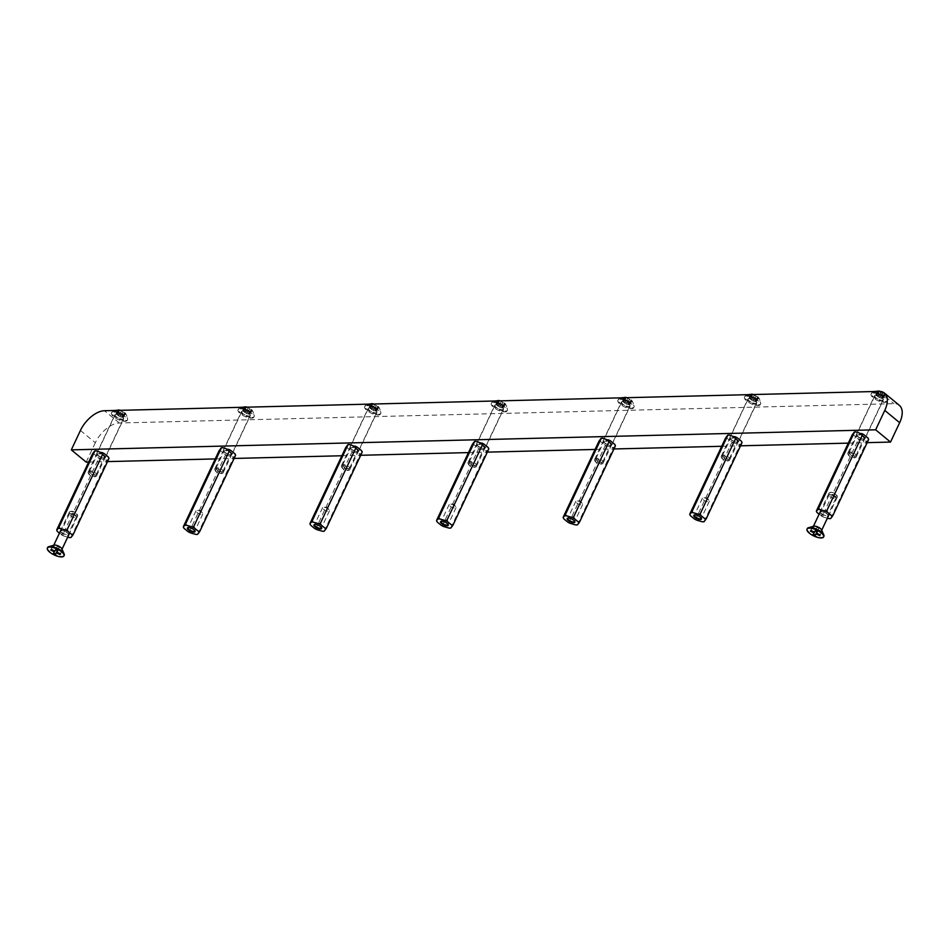 <?xml version="1.0" encoding="UTF-8"?>
<svg xmlns="http://www.w3.org/2000/svg" width="947" height="947" viewBox="0 0 947 947"><rect width="100%" height="100%" fill="white"/><g stroke="black" fill="none" stroke-linecap="round" stroke-linejoin="round"><path stroke-width="0.71" stroke-dasharray="4.74 3.55" d="M502.289 407.115A4.818 1.728 25.2 0 1 503.52 409.246A4.818 1.728 25.2 0 1 500.501 409.518A4.818 1.728 25.2 0 1 496.039 407.281A4.818 1.728 25.2 0 1 494.808 405.15A4.818 1.728 25.2 0 1 497.814 404.878A4.818 1.728 25.2 0 1 502.289 407.115M484.047 445.895A4.818 1.728 25.2 0 1 485.278 448.026A4.818 1.728 25.2 0 1 482.26 448.298A4.818 1.728 25.2 0 1 477.785 446.049A4.818 1.728 25.2 0 1 476.554 443.918A4.818 1.728 25.2 0 1 479.573 443.646A4.818 1.728 25.2 0 1 484.047 445.895M882.119 397.645A4.818 1.728 25.2 0 1 883.35 399.776A4.818 1.728 25.2 0 1 880.331 400.048A4.818 1.728 25.2 0 1 875.868 397.799A4.818 1.728 25.2 0 1 874.637 395.668A4.818 1.728 25.2 0 1 877.644 395.396A4.818 1.728 25.2 0 1 882.119 397.645M863.877 436.425A4.818 1.728 25.2 0 1 865.108 438.544A4.818 1.728 25.2 0 1 862.09 438.828A4.818 1.728 25.2 0 1 857.615 436.579A4.818 1.728 25.2 0 1 856.384 434.448A4.818 1.728 25.2 0 1 859.403 434.176A4.818 1.728 25.2 0 1 863.877 436.425M755.505 400.806A4.818 1.728 25.2 0 1 756.736 402.937A4.818 1.728 25.2 0 1 753.729 403.209A4.818 1.728 25.2 0 1 749.255 400.96A4.818 1.728 25.2 0 1 748.023 398.829A4.818 1.728 25.2 0 1 751.042 398.557A4.818 1.728 25.2 0 1 755.505 400.806M737.263 439.574A4.818 1.728 25.2 0 1 738.494 441.704A4.818 1.728 25.2 0 1 735.476 441.977A4.818 1.728 25.2 0 1 731.013 439.739A4.818 1.728 25.2 0 1 729.782 437.609A4.818 1.728 25.2 0 1 732.789 437.336A4.818 1.728 25.2 0 1 737.263 439.574M628.903 403.967A4.818 1.728 25.2 0 1 630.134 406.097A4.818 1.728 25.2 0 1 627.115 406.37A4.818 1.728 25.2 0 1 622.641 404.12A4.818 1.728 25.2 0 1 621.41 401.99A4.818 1.728 25.2 0 1 624.428 401.717A4.818 1.728 25.2 0 1 628.903 403.967M610.649 442.734A4.818 1.728 25.2 0 1 611.88 444.865A4.818 1.728 25.2 0 1 608.874 445.137A4.818 1.728 25.2 0 1 604.399 442.888A4.818 1.728 25.2 0 1 603.168 440.757A4.818 1.728 25.2 0 1 606.187 440.485A4.818 1.728 25.2 0 1 610.649 442.734M375.675 410.276A4.818 1.728 25.2 0 1 376.906 412.407A4.818 1.728 25.2 0 1 373.899 412.679A4.818 1.728 25.2 0 1 369.425 410.43A4.818 1.728 25.2 0 1 368.194 408.311A4.818 1.728 25.2 0 1 371.212 408.027A4.818 1.728 25.2 0 1 375.675 410.276M357.433 449.056A4.818 1.728 25.2 0 1 358.664 451.186A4.818 1.728 25.2 0 1 355.646 451.459A4.818 1.728 25.2 0 1 351.183 449.209A4.818 1.728 25.2 0 1 349.952 447.079A4.818 1.728 25.2 0 1 352.959 446.806A4.818 1.728 25.2 0 1 357.433 449.056M249.073 413.437A4.818 1.728 25.2 0 1 250.304 415.567A4.818 1.728 25.2 0 1 247.285 415.84A4.818 1.728 25.2 0 1 242.811 413.59A4.818 1.728 25.2 0 1 241.58 411.46A4.818 1.728 25.2 0 1 244.598 411.187A4.818 1.728 25.2 0 1 249.073 413.437M230.819 452.216A4.818 1.728 25.2 0 1 232.051 454.335A4.818 1.728 25.2 0 1 229.044 454.619A4.818 1.728 25.2 0 1 224.569 452.37A4.818 1.728 25.2 0 1 223.338 450.239A4.818 1.728 25.2 0 1 226.357 449.967A4.818 1.728 25.2 0 1 230.819 452.216M122.459 416.597A4.818 1.728 25.2 0 1 123.69 418.728A4.818 1.728 25.2 0 1 120.671 419A4.818 1.728 25.2 0 1 116.209 416.751A4.818 1.728 25.2 0 1 114.966 414.62A4.818 1.728 25.2 0 1 117.984 414.348A4.818 1.728 25.2 0 1 122.459 416.597M104.217 455.365A4.818 1.728 25.2 0 1 105.448 457.496A4.818 1.728 25.2 0 1 102.43 457.768A4.818 1.728 25.2 0 1 97.955 455.531A4.818 1.728 25.2 0 1 96.724 453.4A4.818 1.728 25.2 0 1 99.743 453.128A4.818 1.728 25.2 0 1 104.217 455.365M80.424 430.483L95.304 442.746A22.941 12.441 129.5 0 1 119.322 422.989L893.873 403.671A22.941 12.441 129.5 0 1 899.354 405.352M88.639 462.077L107.508 461.603M215.253 458.916L234.122 458.443M341.867 455.756L360.736 455.282M468.469 452.595L487.338 452.133M595.083 449.446L613.952 448.973M721.697 446.286L740.566 445.812M848.299 443.125L867.168 442.651M95.304 442.746L86.177 462.136M103.839 455.377A4.25 1.515 -154.8 0 0 99.198 453.246A4.25 1.515 -154.8 0 0 97.292 454.3A4.25 1.515 -154.8 0 0 98.334 455.519A4.25 1.515 -154.8 0 0 104.383 457.638A4.25 1.515 -154.8 0 0 103.839 455.377M98.441 455.898A3.788 1.349 25.2 0 1 97.517 454.82A3.788 1.349 25.2 0 1 97.482 454.229A3.788 1.349 25.2 0 1 99.849 454.004A3.788 1.349 25.2 0 1 103.365 455.779A3.788 1.349 25.2 0 1 104.324 457.448A3.788 1.349 25.2 0 1 103.85 457.792A3.788 1.349 25.2 0 1 98.441 455.898M61.839 533.066A4.25 1.515 25.2 0 1 61.295 530.805A4.25 1.515 25.2 0 1 67.355 532.924A4.25 1.515 25.2 0 1 68.385 534.144A4.25 1.515 25.2 0 1 66.479 535.197A4.25 1.515 25.2 0 1 61.839 533.066M67.237 532.545A3.788 1.349 -154.8 0 0 61.827 530.651A3.788 1.349 -154.8 0 0 61.354 530.995A3.788 1.349 -154.8 0 0 62.324 532.664A3.788 1.349 -154.8 0 0 65.828 534.439A3.788 1.349 -154.8 0 0 68.196 534.215A3.788 1.349 -154.8 0 0 68.16 533.623A3.788 1.349 -154.8 0 0 67.237 532.545M75.263 515.488A3.788 1.349 -154.8 0 0 70.528 513.523A3.788 1.349 -154.8 0 0 69.38 513.937A3.788 1.349 -154.8 0 0 70.35 515.606A3.788 1.349 -154.8 0 0 73.866 517.37A3.788 1.349 -154.8 0 0 76.234 517.157A3.788 1.349 -154.8 0 0 75.807 516.008A3.788 1.349 -154.8 0 0 75.263 515.488M90.415 472.955A3.788 1.349 25.2 0 1 89.87 472.435A3.788 1.349 25.2 0 1 89.444 471.286A3.788 1.349 25.2 0 1 91.823 471.073A3.788 1.349 25.2 0 1 95.327 472.837A3.788 1.349 25.2 0 1 96.298 474.506A3.788 1.349 25.2 0 1 95.15 474.921A3.788 1.349 25.2 0 1 90.415 472.955M92.498 453.873L93.907 453.956L97.837 457.2L98.512 458.833L100.299 458.466L105.673 459.993L106.727 461.177L108.929 458.241M67.722 537.127L63.804 536.014L62.751 534.83L98.512 458.833M62.751 534.83L59.436 533.173M57.412 531.504L56.737 529.87M70.989 537.505L106.727 461.177M70.966 537.174L69.19 537.541M63.804 536.014A8.582 3.066 25.2 0 1 61.342 534.747M93.907 453.956A8.582 3.066 25.2 0 1 93.244 452.654M107.473 459.958A8.582 3.066 25.2 0 1 105.673 459.993M100.299 458.466A8.582 3.066 25.2 0 1 97.837 457.2M94.369 476.826A3.717 1.326 -154.8 0 0 94.854 476.755A3.717 1.326 -154.8 0 0 94.084 474.554A3.717 1.326 -154.8 0 0 89.551 472.849A3.717 1.326 -154.8 0 0 88.639 473.831A3.717 1.326 -154.8 0 0 91.019 475.856A3.717 1.326 -154.8 0 0 94.369 476.826M89.338 471.642A4.593 1.645 25.2 0 1 94.238 473.275A4.593 1.645 25.2 0 1 96.464 476.057A4.593 1.645 25.2 0 1 95.872 476.471A4.593 1.645 25.2 0 1 95.28 476.554A4.593 1.645 25.2 0 1 91.149 475.347A4.593 1.645 25.2 0 1 88.201 472.861A4.593 1.645 25.2 0 1 88.154 472.139A4.593 1.645 25.2 0 1 89.338 471.642M120.174 416.727L115.984 414.017L117.191 413.839L117.073 412.928L121.678 414.715L123.95 416.609L122.743 416.798L123.11 417.603L120.174 416.727M121.547 413.815L117.357 411.116L118.564 410.927L118.197 410.122L121.559 410.903L125.324 413.709L124.116 413.886L124.483 414.691L121.547 413.815M118.399 409.98A4.546 1.622 -154.8 0 0 118.387 412.478A4.546 1.622 -154.8 0 0 124.282 414.833A4.546 1.622 -154.8 0 0 124.459 412.49A4.546 1.622 -154.8 0 0 120.458 410.323M125.335 420.598A8.712 3.113 -154.8 0 0 127.561 419.651A8.712 3.113 -154.8 0 0 127.679 419.048A8.712 3.113 -154.8 0 0 122.66 413.969A8.712 3.113 -154.8 0 0 114.031 411.282A8.712 3.113 -154.8 0 0 112.184 411.756A8.712 3.113 -154.8 0 0 111.793 412.229A8.712 3.113 -154.8 0 0 116.008 417.497A8.712 3.113 -154.8 0 0 125.335 420.598M116.351 414.218A4.593 1.645 25.2 0 1 121.263 415.851A4.593 1.645 25.2 0 1 123.477 418.621A4.593 1.645 25.2 0 1 122.305 419.13A4.593 1.645 25.2 0 1 117.404 417.497A4.593 1.645 25.2 0 1 115.179 414.715A4.593 1.645 25.2 0 1 116.351 414.218M113.676 412.016A8.712 3.113 25.2 0 1 123.003 415.117A8.712 3.113 25.2 0 1 127.218 420.385A8.712 3.113 25.2 0 1 124.98 421.332A8.712 3.113 25.2 0 1 115.664 418.231A8.712 3.113 25.2 0 1 111.438 412.963A8.712 3.113 25.2 0 1 113.676 412.016M474.198 467.345A3.717 1.326 -154.8 0 0 474.684 467.285A3.717 1.326 -154.8 0 0 473.914 465.072A3.717 1.326 -154.8 0 0 469.381 463.367A3.717 1.326 -154.8 0 0 468.469 464.361A3.717 1.326 -154.8 0 0 470.848 466.374A3.717 1.326 -154.8 0 0 474.198 467.345M469.167 462.172A4.593 1.645 25.2 0 1 474.068 463.805A4.593 1.645 25.2 0 1 476.294 466.575A4.593 1.645 25.2 0 1 475.714 467.001A4.593 1.645 25.2 0 1 475.11 467.072A4.593 1.645 25.2 0 1 470.979 465.877A4.593 1.645 25.2 0 1 468.031 463.391A4.593 1.645 25.2 0 1 467.984 462.669A4.593 1.645 25.2 0 1 469.167 462.172M500.016 407.246L495.814 404.547L497.021 404.369L496.903 403.446L501.508 405.233L503.78 407.139L502.585 407.317L502.94 408.133L500.016 407.246M501.377 404.345L497.187 401.635L498.394 401.457L498.027 400.64L501.389 401.433L505.153 404.227L503.946 404.405L504.313 405.221L501.377 404.345M498.229 400.51A4.546 1.622 -154.8 0 0 498.217 403.008A4.546 1.622 -154.8 0 0 504.112 405.363A4.546 1.622 -154.8 0 0 504.289 403.008A4.546 1.622 -154.8 0 0 500.288 400.853M505.165 411.116A8.712 3.113 -154.8 0 0 507.403 410.169A8.712 3.113 -154.8 0 0 507.509 409.578A8.712 3.113 -154.8 0 0 502.49 404.499A8.712 3.113 -154.8 0 0 493.861 401.8A8.712 3.113 -154.8 0 0 492.014 402.286A8.712 3.113 -154.8 0 0 491.623 402.747A8.712 3.113 -154.8 0 0 495.837 408.015A8.712 3.113 -154.8 0 0 505.165 411.116M496.192 404.748A4.593 1.645 25.2 0 1 501.093 406.381A4.593 1.645 25.2 0 1 503.319 409.151A4.593 1.645 25.2 0 1 502.135 409.649A4.593 1.645 25.2 0 1 497.234 408.015A4.593 1.645 25.2 0 1 495.009 405.245A4.593 1.645 25.2 0 1 496.192 404.748M493.505 402.534A8.712 3.113 25.2 0 1 502.833 405.647A8.712 3.113 25.2 0 1 507.047 410.915A8.712 3.113 25.2 0 1 504.81 411.862A8.712 3.113 25.2 0 1 495.494 408.749A8.712 3.113 25.2 0 1 491.268 403.481A8.712 3.113 25.2 0 1 493.505 402.534M220.982 473.666A3.717 1.326 -154.8 0 0 221.468 473.595A3.717 1.326 -154.8 0 0 220.698 471.393A3.717 1.326 -154.8 0 0 216.165 469.688A3.717 1.326 -154.8 0 0 215.253 470.671A3.717 1.326 -154.8 0 0 217.632 472.695A3.717 1.326 -154.8 0 0 220.982 473.666M215.94 468.493A4.593 1.645 25.2 0 1 220.852 470.126A4.593 1.645 25.2 0 1 223.066 472.896A4.593 1.645 25.2 0 1 222.486 473.311A4.593 1.645 25.2 0 1 221.894 473.393A4.593 1.645 25.2 0 1 217.751 472.198A4.593 1.645 25.2 0 1 214.815 469.7A4.593 1.645 25.2 0 1 214.768 468.99A4.593 1.645 25.2 0 1 215.94 468.493M246.788 413.567L242.598 410.856L243.805 410.678L243.675 409.767L248.292 411.554L250.564 413.46L249.357 413.638L249.724 414.443L246.788 413.567M248.161 410.655L243.971 407.956L245.166 407.778L244.8 406.961L248.161 407.755L251.926 410.548L250.73 410.726L251.097 411.543L248.161 410.655M245.001 406.819A4.546 1.622 -154.8 0 0 245.001 409.329A4.546 1.622 -154.8 0 0 250.896 411.673A4.546 1.622 -154.8 0 0 251.073 409.329A4.546 1.622 -154.8 0 0 247.072 407.174M251.938 417.438A8.712 3.113 -154.8 0 0 254.175 416.491A8.712 3.113 -154.8 0 0 254.281 415.887A8.712 3.113 -154.8 0 0 249.262 410.809A8.712 3.113 -154.8 0 0 240.633 408.121A8.712 3.113 -154.8 0 0 238.786 408.607A8.712 3.113 -154.8 0 0 238.395 409.068A8.712 3.113 -154.8 0 0 242.621 414.336A8.712 3.113 -154.8 0 0 251.938 417.438M242.965 411.057A4.593 1.645 25.2 0 1 247.877 412.703A4.593 1.645 25.2 0 1 250.091 415.473A4.593 1.645 25.2 0 1 248.919 415.97A4.593 1.645 25.2 0 1 244.006 414.336A4.593 1.645 25.2 0 1 241.793 411.566A4.593 1.645 25.2 0 1 242.965 411.057M240.289 408.855A8.712 3.113 25.2 0 1 249.606 411.957A8.712 3.113 25.2 0 1 253.832 417.225A8.712 3.113 25.2 0 1 251.594 418.172A8.712 3.113 25.2 0 1 242.278 415.07A8.712 3.113 25.2 0 1 238.052 409.802A8.712 3.113 25.2 0 1 240.289 408.855M347.596 470.505A3.717 1.326 -154.8 0 0 348.07 470.434A3.717 1.326 -154.8 0 0 347.312 468.232A3.717 1.326 -154.8 0 0 342.778 466.528A3.717 1.326 -154.8 0 0 341.855 467.51A3.717 1.326 -154.8 0 0 344.246 469.534A3.717 1.326 -154.8 0 0 347.596 470.505M342.554 465.332A4.593 1.645 25.2 0 1 347.466 466.966A4.593 1.645 25.2 0 1 349.68 469.736A4.593 1.645 25.2 0 1 349.1 470.15A4.593 1.645 25.2 0 1 348.508 470.233A4.593 1.645 25.2 0 1 344.365 469.037A4.593 1.645 25.2 0 1 341.429 466.54A4.593 1.645 25.2 0 1 341.382 465.829A4.593 1.645 25.2 0 1 342.554 465.332M373.402 410.406L369.212 407.707L370.407 407.518L370.04 406.713L373.414 407.494L377.178 410.3L375.971 410.477L376.338 411.282L373.402 410.406M374.763 407.494L370.573 404.795L371.78 404.618L371.413 403.801L374.775 404.594L378.54 407.388L377.332 407.565L377.699 408.382L374.763 407.494M371.615 403.659A4.546 1.622 -154.8 0 0 371.615 406.168A4.546 1.622 -154.8 0 0 377.498 408.524A4.546 1.622 -154.8 0 0 377.687 406.168A4.546 1.622 -154.8 0 0 373.686 404.014M378.551 414.277A8.712 3.113 -154.8 0 0 380.789 413.33A8.712 3.113 -154.8 0 0 380.895 412.738A8.712 3.113 -154.8 0 0 375.876 407.66A8.712 3.113 -154.8 0 0 367.247 404.961A8.712 3.113 -154.8 0 0 365.4 405.446A8.712 3.113 -154.8 0 0 365.009 405.908A8.712 3.113 -154.8 0 0 369.235 411.176A8.712 3.113 -154.8 0 0 378.551 414.277M369.579 407.908A4.593 1.645 25.2 0 1 374.479 409.542A4.593 1.645 25.2 0 1 376.705 412.312A4.593 1.645 25.2 0 1 375.521 412.809A4.593 1.645 25.2 0 1 370.62 411.176A4.593 1.645 25.2 0 1 368.395 408.406A4.593 1.645 25.2 0 1 369.579 407.908M366.903 405.695A8.712 3.113 25.2 0 1 376.219 408.796A8.712 3.113 25.2 0 1 380.445 414.064A8.712 3.113 25.2 0 1 378.208 415.011A8.712 3.113 25.2 0 1 368.88 411.909A8.712 3.113 25.2 0 1 364.666 406.642A8.712 3.113 25.2 0 1 366.903 405.695M600.812 464.184A3.717 1.326 -154.8 0 0 601.298 464.125A3.717 1.326 -154.8 0 0 600.528 461.911A3.717 1.326 -154.8 0 0 595.994 460.218A3.717 1.326 -154.8 0 0 595.083 461.201A3.717 1.326 -154.8 0 0 597.462 463.213A3.717 1.326 -154.8 0 0 600.812 464.184M595.77 459.011A4.593 1.645 25.2 0 1 600.682 460.644A4.593 1.645 25.2 0 1 602.908 463.414A4.593 1.645 25.2 0 1 602.316 463.841A4.593 1.645 25.2 0 1 601.724 463.912A4.593 1.645 25.2 0 1 597.593 462.716A4.593 1.645 25.2 0 1 594.645 460.23A4.593 1.645 25.2 0 1 594.598 459.508A4.593 1.645 25.2 0 1 595.77 459.011M626.618 404.085L622.428 401.386L623.635 401.208L623.268 400.392L626.63 401.185L630.394 403.978L629.187 404.156L629.554 404.973L626.618 404.085M627.991 401.185L623.801 398.474L624.996 398.296L624.629 397.491L628.003 398.273L631.767 401.078L630.56 401.256L630.927 402.061L627.991 401.185M624.831 397.349A4.546 1.622 -154.8 0 0 624.831 399.847A4.546 1.622 -154.8 0 0 630.726 402.203A4.546 1.622 -154.8 0 0 630.903 399.847A4.546 1.622 -154.8 0 0 626.902 397.693M631.767 407.968A8.712 3.113 -154.8 0 0 634.005 407.021A8.712 3.113 -154.8 0 0 634.111 406.417A8.712 3.113 -154.8 0 0 629.092 401.339A8.712 3.113 -154.8 0 0 620.463 398.64A8.712 3.113 -154.8 0 0 618.628 399.125A8.712 3.113 -154.8 0 0 618.225 399.587A8.712 3.113 -154.8 0 0 622.451 404.854A8.712 3.113 -154.8 0 0 631.767 407.968M622.795 401.587A4.593 1.645 25.2 0 1 627.707 403.221A4.593 1.645 25.2 0 1 629.921 405.991A4.593 1.645 25.2 0 1 628.749 406.488A4.593 1.645 25.2 0 1 623.836 404.854A4.593 1.645 25.2 0 1 621.623 402.084A4.593 1.645 25.2 0 1 622.795 401.587M620.119 399.385A8.712 3.113 25.2 0 1 629.435 402.487A8.712 3.113 25.2 0 1 633.661 407.755A8.712 3.113 25.2 0 1 631.424 408.702A8.712 3.113 25.2 0 1 622.108 405.6A8.712 3.113 25.2 0 1 617.882 400.332A8.712 3.113 25.2 0 1 620.119 399.385M727.426 461.035A3.717 1.326 -154.8 0 0 727.9 460.964A3.717 1.326 -154.8 0 0 727.142 458.762A3.717 1.326 -154.8 0 0 722.608 457.058A3.717 1.326 -154.8 0 0 721.685 458.04A3.717 1.326 -154.8 0 0 724.076 460.053A3.717 1.326 -154.8 0 0 727.426 461.035M722.383 455.85A4.593 1.645 25.2 0 1 727.296 457.484A4.593 1.645 25.2 0 1 729.51 460.254A4.593 1.645 25.2 0 1 728.93 460.68A4.593 1.645 25.2 0 1 728.338 460.763A4.593 1.645 25.2 0 1 724.195 459.555A4.593 1.645 25.2 0 1 721.259 457.07A4.593 1.645 25.2 0 1 721.212 456.347A4.593 1.645 25.2 0 1 722.383 455.85M753.232 400.936L749.041 398.225L750.237 398.048L749.87 397.243L753.244 398.024L757.008 400.818L755.801 400.995L756.168 401.812L753.232 400.936M754.605 398.024L750.403 395.313L751.61 395.136L751.492 394.224L756.097 396.012L758.369 397.918L757.162 398.095L757.529 398.9L754.605 398.024M751.444 394.189A4.546 1.622 -154.8 0 0 751.444 396.686A4.546 1.622 -154.8 0 0 757.34 399.042A4.546 1.622 -154.8 0 0 757.517 396.698A4.546 1.622 -154.8 0 0 753.516 394.532M758.381 404.807A8.712 3.113 -154.8 0 0 760.619 403.86A8.712 3.113 -154.8 0 0 760.725 403.256A8.712 3.113 -154.8 0 0 755.706 398.178A8.712 3.113 -154.8 0 0 747.076 395.491A8.712 3.113 -154.8 0 0 745.23 395.964A8.712 3.113 -154.8 0 0 744.839 396.438A8.712 3.113 -154.8 0 0 749.065 401.694A8.712 3.113 -154.8 0 0 758.381 404.807M749.408 398.427A4.593 1.645 25.2 0 1 754.309 400.06A4.593 1.645 25.2 0 1 756.535 402.83A4.593 1.645 25.2 0 1 755.363 403.339A4.593 1.645 25.2 0 1 750.45 401.706A4.593 1.645 25.2 0 1 748.225 398.924A4.593 1.645 25.2 0 1 749.408 398.427M746.733 396.225A8.712 3.113 25.2 0 1 756.049 399.326A8.712 3.113 25.2 0 1 760.275 404.594A8.712 3.113 25.2 0 1 758.038 405.541A8.712 3.113 25.2 0 1 748.71 402.439A8.712 3.113 25.2 0 1 744.496 397.172A8.712 3.113 25.2 0 1 746.733 396.225M854.028 457.875A3.717 1.326 -154.8 0 0 854.514 457.803A3.717 1.326 -154.8 0 0 853.744 455.602A3.717 1.326 -154.8 0 0 849.21 453.897A3.717 1.326 -154.8 0 0 848.299 454.88A3.717 1.326 -154.8 0 0 850.678 456.904A3.717 1.326 -154.8 0 0 854.028 457.875M848.997 452.69A4.593 1.645 25.2 0 1 853.898 454.335A4.593 1.645 25.2 0 1 856.124 457.105A4.593 1.645 25.2 0 1 855.543 457.519A4.593 1.645 25.2 0 1 854.94 457.602A4.593 1.645 25.2 0 1 850.808 456.407A4.593 1.645 25.2 0 1 847.873 453.909A4.593 1.645 25.2 0 1 847.814 453.199A4.593 1.645 25.2 0 1 848.997 452.69M879.846 397.776L875.644 395.065L876.851 394.887L876.733 393.976L881.337 395.763L883.61 397.669L882.415 397.847L882.782 398.651L879.846 397.776M881.207 394.863L877.017 392.165L878.224 391.987L877.857 391.17L881.219 391.963L884.983 394.757L883.776 394.935L884.143 395.751L881.207 394.863M878.058 391.028A4.546 1.622 -154.8 0 0 878.047 393.526A4.546 1.622 -154.8 0 0 883.942 395.882A4.546 1.622 -154.8 0 0 884.119 393.538A4.546 1.622 -154.8 0 0 880.379 391.454M884.995 401.646A8.712 3.113 -154.8 0 0 887.232 400.699A8.712 3.113 -154.8 0 0 887.339 400.096A8.712 3.113 -154.8 0 0 882.32 395.017A8.712 3.113 -154.8 0 0 873.69 392.33A8.712 3.113 -154.8 0 0 871.844 392.804A8.712 3.113 -154.8 0 0 871.453 393.277A8.712 3.113 -154.8 0 0 875.667 398.545A8.712 3.113 -154.8 0 0 884.995 401.646M876.022 395.266A4.593 1.645 25.2 0 1 880.923 396.9A4.593 1.645 25.2 0 1 883.149 399.681A4.593 1.645 25.2 0 1 881.965 400.179A4.593 1.645 25.2 0 1 877.064 398.545A4.593 1.645 25.2 0 1 874.839 395.775A4.593 1.645 25.2 0 1 876.022 395.266M873.335 393.064A8.712 3.113 25.2 0 1 882.663 396.166A8.712 3.113 25.2 0 1 886.877 401.433A8.712 3.113 25.2 0 1 884.64 402.38A8.712 3.113 25.2 0 1 875.324 399.279A8.712 3.113 25.2 0 1 871.11 394.011A8.712 3.113 25.2 0 1 873.335 393.064M54.18 545.164A4.593 1.645 -154.8 0 0 53.636 545.519A4.593 1.645 -154.8 0 0 53.6 545.579A4.593 1.645 -154.8 0 0 56.974 548.976A4.593 1.645 -154.8 0 0 61.875 549.544A4.593 1.645 -154.8 0 0 61.898 549.485A4.593 1.645 -154.8 0 0 61.851 548.775M47.575 547.626A9.174 3.279 -154.8 0 0 54.535 554.386A9.174 3.279 -154.8 0 0 64.171 555.439M77.24 514.848A3.717 1.326 25.2 0 1 73.191 514.363A3.717 1.326 25.2 0 1 70.563 511.593A3.717 1.326 25.2 0 1 71.013 511.297A3.717 1.326 25.2 0 1 74.47 512.019A3.717 1.326 25.2 0 1 77.228 514.221A3.717 1.326 25.2 0 1 77.24 514.848M69.427 511.948A4.593 1.645 -154.8 0 0 69.403 512.007A4.593 1.645 -154.8 0 0 72.765 515.405A4.593 1.645 -154.8 0 0 77.678 515.973A4.593 1.645 -154.8 0 0 77.701 515.914A4.593 1.645 -154.8 0 0 77.654 515.192A4.593 1.645 -154.8 0 0 74.257 512.469A4.593 1.645 -154.8 0 0 69.983 511.581A4.593 1.645 -154.8 0 0 69.427 511.948M58.11 549.355L61.709 551.118L62.147 550.42L58.548 548.656L59.306 547.425L57.246 546.419L56.477 547.65L52.878 545.886L52.44 546.597L56.051 548.349L55.293 549.58L57.353 550.586L58.11 549.355L57.424 550.811M55.293 549.58L53.648 553.072M56.051 548.349L54.76 551.095M52.44 546.597L50.807 550.077M52.878 545.886L51.233 549.378M56.477 547.65L54.843 551.142M57.246 546.419L55.601 549.911M59.306 547.425L57.66 550.917M58.548 548.656L57.507 550.846M62.147 550.42L60.501 553.912M61.709 551.118L60.419 553.865M813.84 526.212A4.593 1.645 -154.8 0 0 813.295 526.568A4.593 1.645 -154.8 0 0 813.26 526.627A4.593 1.645 -154.8 0 0 816.634 530.024A4.593 1.645 -154.8 0 0 821.534 530.592A4.593 1.645 -154.8 0 0 821.57 530.545A4.593 1.645 -154.8 0 0 821.511 529.823M830.223 492.641A3.717 1.326 25.2 0 1 830.673 492.345A3.717 1.326 25.2 0 1 834.129 493.067A3.717 1.326 25.2 0 1 836.888 495.269A3.717 1.326 25.2 0 1 836.899 495.897A3.717 1.326 25.2 0 1 832.863 495.411A3.717 1.326 25.2 0 1 830.223 492.641M837.337 497.021A4.593 1.645 -154.8 0 0 837.361 496.962A4.593 1.645 -154.8 0 0 837.314 496.24A4.593 1.645 -154.8 0 0 833.916 493.517A4.593 1.645 -154.8 0 0 829.643 492.629A4.593 1.645 -154.8 0 0 829.099 492.996A4.593 1.645 -154.8 0 0 829.063 493.056A4.593 1.645 -154.8 0 0 832.437 496.453A4.593 1.645 -154.8 0 0 837.337 497.021M807.235 528.675A9.174 3.279 -154.8 0 0 814.195 535.434A9.174 3.279 -154.8 0 0 823.831 536.487M816.148 528.698L812.538 526.934L812.1 527.645L815.71 529.409L814.953 530.628L817.012 531.634L817.77 530.415L821.38 532.167L821.807 531.468L818.208 529.704L818.966 528.473L816.906 527.467L814.503 532.19M816.906 527.467L815.26 530.959M818.966 528.473L817.32 531.965M818.208 529.704L817.178 531.894M821.807 531.468L820.161 534.96M821.38 532.167L820.078 534.913M817.77 530.415L817.095 531.859M814.953 530.628L813.307 534.12M815.71 529.409L814.42 532.155M812.1 527.645L810.466 531.137M812.538 526.934L810.892 530.427M483.668 445.907A4.25 1.515 -154.8 0 0 479.028 443.776A4.25 1.515 -154.8 0 0 477.122 444.83A4.25 1.515 -154.8 0 0 478.164 446.037A4.25 1.515 -154.8 0 0 484.213 448.168A4.25 1.515 -154.8 0 0 483.668 445.907M478.271 446.416A3.788 1.349 25.2 0 1 477.347 445.339A3.788 1.349 25.2 0 1 477.312 444.747A3.788 1.349 25.2 0 1 479.679 444.534A3.788 1.349 25.2 0 1 483.195 446.297A3.788 1.349 25.2 0 1 484.154 447.967A3.788 1.349 25.2 0 1 483.68 448.322A3.788 1.349 25.2 0 1 478.271 446.416M448.073 524.389A3.788 1.349 -154.8 0 0 447.99 524.153A3.788 1.349 -154.8 0 0 447.067 523.075A3.788 1.349 -154.8 0 0 441.669 521.17A3.788 1.349 -154.8 0 0 441.432 521.264M455.093 506.006A3.788 1.349 -154.8 0 0 450.358 504.053A3.788 1.349 -154.8 0 0 449.209 504.455A3.788 1.349 -154.8 0 0 450.18 506.136A3.788 1.349 -154.8 0 0 453.696 507.9A3.788 1.349 -154.8 0 0 456.063 507.687A3.788 1.349 -154.8 0 0 455.637 506.538A3.788 1.349 -154.8 0 0 455.093 506.006M470.245 463.485A3.788 1.349 25.2 0 1 469.7 462.953A3.788 1.349 25.2 0 1 469.286 461.805A3.788 1.349 25.2 0 1 471.653 461.591A3.788 1.349 25.2 0 1 475.169 463.355A3.788 1.349 25.2 0 1 476.128 465.036A3.788 1.349 25.2 0 1 474.98 465.439A3.788 1.349 25.2 0 1 470.245 463.485M472.328 444.403L473.737 444.486L477.667 447.73L478.342 449.352L480.129 448.985L485.503 450.523L486.569 451.707L488.759 448.771M443.634 526.532L442.58 525.348L478.342 449.352M442.58 525.348L441.184 525.277M437.242 522.034L436.567 520.4M450.819 528.024L486.569 451.707M450.796 527.704L449.02 528.071M473.737 444.486A8.582 3.066 25.2 0 1 473.074 443.172M487.314 450.476A8.582 3.066 25.2 0 1 485.503 450.523M480.129 448.985A8.582 3.066 25.2 0 1 477.667 447.73M230.452 452.216A4.25 1.515 -154.8 0 0 225.812 450.085A4.25 1.515 -154.8 0 0 223.894 451.151A4.25 1.515 -154.8 0 0 224.936 452.358A4.25 1.515 -154.8 0 0 230.997 454.489A4.25 1.515 -154.8 0 0 230.452 452.216M225.055 452.737A3.788 1.349 25.2 0 1 224.131 451.66A3.788 1.349 25.2 0 1 224.084 451.068A3.788 1.349 25.2 0 1 226.451 450.855A3.788 1.349 25.2 0 1 229.967 452.619A3.788 1.349 25.2 0 1 230.938 454.288A3.788 1.349 25.2 0 1 230.452 454.631A3.788 1.349 25.2 0 1 225.055 452.737M194.845 530.711A3.788 1.349 -154.8 0 0 194.774 530.474A3.788 1.349 -154.8 0 0 193.839 529.385A3.788 1.349 -154.8 0 0 188.441 527.491A3.788 1.349 -154.8 0 0 188.216 527.586M201.877 512.327A3.788 1.349 -154.8 0 0 197.142 510.362A3.788 1.349 -154.8 0 0 195.993 510.776A3.788 1.349 -154.8 0 0 196.952 512.445A3.788 1.349 -154.8 0 0 200.468 514.221A3.788 1.349 -154.8 0 0 202.836 513.996A3.788 1.349 -154.8 0 0 202.421 512.848A3.788 1.349 -154.8 0 0 201.877 512.327M217.029 469.795A3.788 1.349 25.2 0 1 216.472 469.274A3.788 1.349 25.2 0 1 216.058 468.126A3.788 1.349 25.2 0 1 218.426 467.913A3.788 1.349 25.2 0 1 221.941 469.676A3.788 1.349 25.2 0 1 222.912 471.346A3.788 1.349 25.2 0 1 221.764 471.76A3.788 1.349 25.2 0 1 217.029 469.795M219.112 450.713L220.521 450.796L224.451 454.039L225.126 455.673L226.913 455.306L232.287 456.845L233.341 458.017L235.531 455.093M190.418 532.853L189.364 531.669L225.126 455.673M189.364 531.669L187.956 531.587M184.026 528.343L183.351 526.71M197.592 534.345L233.341 458.017M197.58 534.013L195.792 534.392M220.521 450.796A8.582 3.066 25.2 0 1 219.858 449.494M234.087 456.797A8.582 3.066 25.2 0 1 232.287 456.845M226.913 455.306A8.582 3.066 25.2 0 1 224.451 454.039M357.066 449.067A4.25 1.515 -154.8 0 0 352.426 446.937A4.25 1.515 -154.8 0 0 350.508 447.99A4.25 1.515 -154.8 0 0 351.55 449.198A4.25 1.515 -154.8 0 0 357.611 451.328A4.25 1.515 -154.8 0 0 357.066 449.067M351.668 449.576A3.788 1.349 25.2 0 1 350.733 448.499A3.788 1.349 25.2 0 1 350.698 447.907A3.788 1.349 25.2 0 1 353.065 447.694A3.788 1.349 25.2 0 1 356.581 449.458A3.788 1.349 25.2 0 1 357.552 451.127A3.788 1.349 25.2 0 1 357.066 451.47A3.788 1.349 25.2 0 1 351.668 449.576M321.459 527.55A3.788 1.349 -154.8 0 0 321.376 527.313A3.788 1.349 -154.8 0 0 320.453 526.224A3.788 1.349 -154.8 0 0 315.055 524.33A3.788 1.349 -154.8 0 0 314.818 524.425M328.479 509.166A3.788 1.349 -154.8 0 0 323.756 507.213A3.788 1.349 -154.8 0 0 322.596 507.616A3.788 1.349 -154.8 0 0 323.566 509.297A3.788 1.349 -154.8 0 0 327.082 511.06A3.788 1.349 -154.8 0 0 329.449 510.847A3.788 1.349 -154.8 0 0 329.035 509.687A3.788 1.349 -154.8 0 0 328.479 509.166M343.643 466.646A3.788 1.349 25.2 0 1 343.086 466.113A3.788 1.349 25.2 0 1 342.672 464.965A3.788 1.349 25.2 0 1 345.039 464.752A3.788 1.349 25.2 0 1 348.555 466.516A3.788 1.349 25.2 0 1 349.526 468.185A3.788 1.349 25.2 0 1 348.366 468.599A3.788 1.349 25.2 0 1 343.643 466.646M345.726 447.564L347.123 447.635L351.065 450.879L351.728 452.512L353.515 452.145L358.901 453.684L359.955 454.868L362.145 451.932M317.032 529.693L315.967 528.509L351.728 452.512M315.967 528.509L314.57 528.426M310.64 525.183L309.965 523.561M324.205 531.184L359.955 454.868M324.194 530.865L322.406 531.231M347.123 447.635A8.582 3.066 25.2 0 1 346.472 446.333M360.7 453.637A8.582 3.066 25.2 0 1 358.901 453.684M353.515 452.145A8.582 3.066 25.2 0 1 351.065 450.879M610.282 442.746A4.25 1.515 -154.8 0 0 605.642 440.615A4.25 1.515 -154.8 0 0 603.736 441.669A4.25 1.515 -154.8 0 0 604.766 442.888A4.25 1.515 -154.8 0 0 610.827 445.007A4.25 1.515 -154.8 0 0 610.282 442.746M604.884 443.267A3.788 1.349 25.2 0 1 603.961 442.178A3.788 1.349 25.2 0 1 603.914 441.586A3.788 1.349 25.2 0 1 606.293 441.373A3.788 1.349 25.2 0 1 609.797 443.137A3.788 1.349 25.2 0 1 610.768 444.818A3.788 1.349 25.2 0 1 610.282 445.161A3.788 1.349 25.2 0 1 604.884 443.267M574.675 521.229A3.788 1.349 -154.8 0 0 574.604 520.992A3.788 1.349 -154.8 0 0 573.681 519.915A3.788 1.349 -154.8 0 0 568.271 518.021A3.788 1.349 -154.8 0 0 568.046 518.104M581.707 502.857A3.788 1.349 -154.8 0 0 576.972 500.892A3.788 1.349 -154.8 0 0 575.823 501.306A3.788 1.349 -154.8 0 0 576.782 502.975A3.788 1.349 -154.8 0 0 580.298 504.739A3.788 1.349 -154.8 0 0 582.665 504.526A3.788 1.349 -154.8 0 0 582.251 503.378A3.788 1.349 -154.8 0 0 581.707 502.857M596.859 460.325A3.788 1.349 25.2 0 1 596.314 459.804A3.788 1.349 25.2 0 1 595.888 458.656A3.788 1.349 25.2 0 1 598.255 458.431A3.788 1.349 25.2 0 1 601.771 460.206A3.788 1.349 25.2 0 1 602.742 461.876A3.788 1.349 25.2 0 1 601.594 462.29A3.788 1.349 25.2 0 1 596.859 460.325M598.942 441.243L600.351 441.326L604.281 444.569L604.955 446.203L606.743 445.824L612.117 447.363L613.171 448.547L615.361 445.611M570.248 523.371L569.194 522.199L604.955 446.203M569.194 522.199L567.786 522.117M563.856 518.873L563.181 517.24M577.433 524.863L613.171 448.547M577.41 524.543L575.622 524.91M600.351 441.326A8.582 3.066 25.2 0 1 599.688 440.012M613.916 447.315A8.582 3.066 25.2 0 1 612.117 447.363M606.743 445.824A8.582 3.066 25.2 0 1 604.281 444.569M736.896 439.586A4.25 1.515 -154.8 0 0 732.256 437.455A4.25 1.515 -154.8 0 0 730.338 438.508A4.25 1.515 -154.8 0 0 731.38 439.728A4.25 1.515 -154.8 0 0 737.441 441.847A4.25 1.515 -154.8 0 0 736.896 439.586M731.498 440.106A3.788 1.349 25.2 0 1 730.575 439.017A3.788 1.349 25.2 0 1 730.528 438.437A3.788 1.349 25.2 0 1 732.895 438.212A3.788 1.349 25.2 0 1 736.411 439.988A3.788 1.349 25.2 0 1 737.382 441.657A3.788 1.349 25.2 0 1 736.896 442A3.788 1.349 25.2 0 1 731.498 440.106M701.289 518.08A3.788 1.349 -154.8 0 0 701.218 517.831A3.788 1.349 -154.8 0 0 700.283 516.754A3.788 1.349 -154.8 0 0 694.885 514.86A3.788 1.349 -154.8 0 0 694.648 514.955M708.309 499.696A3.788 1.349 -154.8 0 0 703.585 497.731A3.788 1.349 -154.8 0 0 702.425 498.146A3.788 1.349 -154.8 0 0 703.396 499.815A3.788 1.349 -154.8 0 0 706.912 501.579A3.788 1.349 -154.8 0 0 709.279 501.365A3.788 1.349 -154.8 0 0 708.865 500.217A3.788 1.349 -154.8 0 0 708.309 499.696M723.472 457.164A3.788 1.349 25.2 0 1 722.916 456.643A3.788 1.349 25.2 0 1 722.502 455.495A3.788 1.349 25.2 0 1 724.869 455.282A3.788 1.349 25.2 0 1 728.385 457.046A3.788 1.349 25.2 0 1 729.356 458.715A3.788 1.349 25.2 0 1 728.196 459.129A3.788 1.349 25.2 0 1 723.472 457.164M725.556 438.082L726.953 438.165L730.895 441.409L731.569 443.042L733.345 442.675L738.731 444.202L739.785 445.386L741.975 442.45M696.862 520.223L695.808 519.039L731.569 443.042M695.808 519.039L694.4 518.956M690.47 515.713L689.795 514.079M704.035 521.714L739.785 445.386M704.023 521.383L702.236 521.75M726.953 438.165A8.582 3.066 25.2 0 1 726.302 436.863M740.53 444.155A8.582 3.066 25.2 0 1 738.731 444.202M733.345 442.675A8.582 3.066 25.2 0 1 730.895 441.409M863.498 436.425A4.25 1.515 -154.8 0 0 858.858 434.294A4.25 1.515 -154.8 0 0 856.952 435.348A4.25 1.515 -154.8 0 0 857.994 436.567A4.25 1.515 -154.8 0 0 864.043 438.698A4.25 1.515 -154.8 0 0 863.498 436.425M858.112 436.946A3.788 1.349 25.2 0 1 857.177 435.869A3.788 1.349 25.2 0 1 857.142 435.277A3.788 1.349 25.2 0 1 859.509 435.064A3.788 1.349 25.2 0 1 863.025 436.827A3.788 1.349 25.2 0 1 863.984 438.497A3.788 1.349 25.2 0 1 863.51 438.84A3.788 1.349 25.2 0 1 858.112 436.946M821.499 514.114A4.25 1.515 25.2 0 1 820.954 511.853A4.25 1.515 25.2 0 1 827.015 513.972A4.25 1.515 25.2 0 1 828.045 515.192A4.25 1.515 25.2 0 1 826.139 516.245A4.25 1.515 25.2 0 1 821.499 514.114M826.897 513.594A3.788 1.349 -154.8 0 0 821.499 511.7A3.788 1.349 -154.8 0 0 821.013 512.043A3.788 1.349 -154.8 0 0 821.984 513.724A3.788 1.349 -154.8 0 0 825.5 515.488A3.788 1.349 -154.8 0 0 827.867 515.275A3.788 1.349 -154.8 0 0 827.82 514.683A3.788 1.349 -154.8 0 0 826.897 513.594M834.923 496.536A3.788 1.349 -154.8 0 0 830.188 494.571A3.788 1.349 -154.8 0 0 829.039 494.985A3.788 1.349 -154.8 0 0 830.01 496.654A3.788 1.349 -154.8 0 0 833.526 498.418A3.788 1.349 -154.8 0 0 835.893 498.205A3.788 1.349 -154.8 0 0 835.479 497.057A3.788 1.349 -154.8 0 0 834.923 496.536M850.075 454.004A3.788 1.349 25.2 0 1 849.53 453.483A3.788 1.349 25.2 0 1 849.116 452.335A3.788 1.349 25.2 0 1 851.483 452.121A3.788 1.349 25.2 0 1 854.999 453.885A3.788 1.349 25.2 0 1 855.958 455.554A3.788 1.349 25.2 0 1 854.81 455.969A3.788 1.349 25.2 0 1 850.075 454.004M852.158 434.922L853.567 435.004L857.497 438.248L858.171 439.882L859.959 439.515L865.333 441.042L866.398 442.225L868.588 439.301M827.382 518.175L823.464 517.062L822.41 515.878L858.171 439.882M822.41 515.878L819.096 514.221M817.072 512.552L816.397 510.918M830.649 518.554L866.398 442.225M830.637 518.222L828.85 518.601M823.464 517.062A8.582 3.066 25.2 0 1 821.013 515.795M853.567 435.004A8.582 3.066 25.2 0 1 852.904 433.702M867.144 441.006A8.582 3.066 25.2 0 1 865.333 441.042M859.959 439.515A8.582 3.066 25.2 0 1 857.497 438.248M879.005 391.407L893.873 403.671M119.322 422.989L104.442 410.726M119.926 416.775L121.299 413.875M122.956 417.26L124.329 414.36M121.678 414.715L123.051 411.803M118.197 413.342L119.571 410.43M116.493 413.946L117.866 411.034M118.257 415.922L119.63 413.01M116.943 414.833L118.304 411.921M116.978 413.365L118.351 410.465M120.009 413.851L121.382 410.951M123.003 415.804L124.365 412.892M123.441 416.692L124.815 413.78M121.737 417.296L123.11 414.384M499.767 407.305L501.129 404.393M502.786 407.79L504.159 404.878M501.508 405.233L502.881 402.333M498.039 403.86L499.4 400.96M496.323 404.464L497.696 401.564M498.086 406.441L499.46 403.54M496.773 405.352L498.146 402.451M496.808 403.896L498.181 400.983M499.838 404.381L501.212 401.469M502.833 406.322L504.195 403.422M503.271 407.21L504.644 404.31M501.567 407.814L502.94 404.914M246.54 413.614L247.913 410.714M249.57 414.099L250.943 411.199M248.292 411.554L249.653 408.642M244.811 410.181L246.184 407.269M243.107 410.785L244.468 407.873M244.871 412.762L246.244 409.85M243.557 411.673L244.918 408.761M243.592 410.217L244.953 407.305M246.622 410.702L247.984 407.79M249.606 412.643L250.979 409.731M250.055 413.531L251.429 410.619M248.351 414.135L249.712 411.223M373.154 410.465L374.515 407.553M376.184 410.951L377.545 408.039M374.894 408.394L376.267 405.494M371.425 407.021L372.787 404.12M369.709 407.624L371.082 404.724M371.484 409.601L372.846 406.689M370.159 408.512L371.532 405.612M370.194 407.056L371.567 404.144M373.225 407.541L374.598 404.629M376.219 409.483L377.593 406.571M376.669 410.371L378.031 407.47M374.953 410.974L376.326 408.062M626.369 404.144L627.743 401.232M629.4 404.629L630.773 401.717M628.121 402.084L629.483 399.172M624.641 400.711L626.014 397.799M622.937 401.315L624.298 398.403M624.7 403.292L626.074 400.38M623.386 402.203L624.748 399.291M623.422 400.735L624.783 397.835M626.452 401.22L627.814 398.32M629.435 403.173L630.809 400.261M629.885 404.061L631.258 401.149M628.181 404.665L629.542 401.753M752.983 400.983L754.357 398.071M756.014 401.469L757.375 398.557M754.735 398.924L756.097 396.012M751.255 397.551L752.628 394.639M749.551 398.154L750.912 395.242M751.314 400.131L752.676 397.219M749.988 399.042L751.362 396.13M750.036 397.574L751.397 394.674M753.054 398.06L754.428 395.159M756.049 400.013L757.422 397.101M756.499 400.901L757.86 397.989M754.783 401.504L756.156 398.592M879.597 397.823L880.959 394.923M882.628 398.308L883.989 395.408M881.337 395.763L882.711 392.851M877.869 394.39L879.23 391.478M876.153 394.994L877.526 392.082M877.916 396.971L879.289 394.059M876.602 395.882L877.976 392.969M876.638 394.425L878.011 391.513M879.668 394.911L881.041 391.999M882.663 396.852L884.024 393.94M883.101 397.74L884.474 394.828M881.397 398.344L882.77 395.432M485.278 448.026L503.52 409.246M865.108 438.544L883.35 399.776M738.494 441.704L756.736 402.937M611.88 444.865L630.134 406.097M358.664 451.186L376.906 412.407M232.051 454.335L250.304 415.567M105.448 457.496L123.69 418.728M96.724 453.4L114.966 414.62M223.338 450.239L241.58 411.46M349.952 447.079L368.194 408.311M603.168 440.757L621.41 401.99M729.782 437.609L748.023 398.829M856.384 434.448L874.637 395.668M476.554 443.918L494.808 405.15M69.38 513.937L61.354 530.995M75.807 516.008L73.712 513.629L70.528 513.523M89.444 471.286L97.482 454.229M95.15 474.921L91.966 474.814L89.87 472.435M96.298 474.506L104.324 457.448M76.234 517.157L68.196 534.215M94.854 476.755L95.872 476.471M122.743 416.798L124.116 413.886M124.459 412.49C125.726 412.999 126.791 415.188 127.679 419.048M96.464 476.057L123.477 418.621M127.561 419.651L127.218 420.385M111.793 412.229L111.438 412.963M88.154 472.139L115.179 414.715M114.587 410.477L112.184 411.756M115.984 414.017L117.357 411.116M117.191 413.839L118.564 410.927M116.824 413.034L118.197 410.122M123.95 416.609L125.324 413.709M123.11 417.603L124.483 414.691M88.639 473.831L88.201 472.861M474.684 467.285L475.714 467.001M502.585 407.317L503.946 404.405M504.289 403.008C505.556 403.517 506.621 405.707 507.509 409.578M476.294 466.575L503.319 409.151M507.403 410.169L507.047 410.915M491.623 402.747L491.268 403.481M467.984 462.669L495.009 405.245M494.417 400.995L492.014 402.286M495.814 404.547L497.187 401.635M497.021 404.369L498.394 401.457M496.654 403.552L498.027 400.64M503.78 407.139L505.153 404.227M502.94 408.133L504.313 405.221M468.469 464.361L468.031 463.391M221.468 473.595L222.486 473.311M249.357 413.638L250.73 410.726M251.073 409.329C252.328 409.838 253.405 412.028 254.281 415.887M223.066 472.896L250.091 415.473M254.175 416.491L253.832 417.225M238.395 409.068L238.052 409.802M214.768 468.99L241.793 411.566M241.201 407.317L238.786 408.607M242.598 410.856L243.971 407.956M243.805 410.678L245.166 407.778M243.438 409.873L244.8 406.961M250.564 413.46L251.926 410.548M249.724 414.443L251.097 411.543M215.253 470.671L214.815 469.7M348.07 470.434L349.1 470.15M375.971 410.477L377.332 407.565M377.687 406.168C378.942 406.677 380.007 408.867 380.895 412.738M349.68 469.736L376.705 412.312M380.789 413.33L380.445 414.064M365.009 405.908L364.666 406.642M341.382 465.829L368.395 408.406M367.803 404.156L365.4 405.446M369.212 407.707L370.573 404.795M370.407 407.518L371.78 404.618M370.04 406.713L371.413 403.801M377.178 410.3L378.54 407.388M376.338 411.282L377.699 408.382M341.855 467.51L341.429 466.54M601.298 464.125L602.316 463.841M629.187 404.156L630.56 401.256M630.903 399.847C632.158 400.356 633.235 402.546 634.111 406.417M602.908 463.414L629.921 405.991M634.005 407.021L633.661 407.755M618.225 399.587L617.882 400.332M594.598 459.508L621.623 402.084M621.031 397.847L618.628 399.125M622.428 401.386L623.801 398.474M623.635 401.208L624.996 398.296M623.268 400.392L624.629 397.491M630.394 403.978L631.767 401.078M629.554 404.973L630.927 402.061M595.083 461.201L594.645 460.23M727.9 460.964L728.93 460.68M755.801 400.995L757.162 398.095M757.517 396.698C758.772 397.207 759.837 399.397 760.725 403.256M729.51 460.254L756.535 402.83M760.619 403.86L760.275 404.594M744.839 396.438L744.496 397.172M721.212 456.347L748.225 398.924M747.633 394.686L745.23 395.964M749.041 398.225L750.403 395.313M750.237 398.048L751.61 395.136M749.87 397.243L751.243 394.331M757.008 400.818L758.369 397.918M756.168 401.812L757.529 398.9M721.685 458.04L721.259 457.07M854.514 457.803L855.543 457.519M882.415 397.847L883.776 394.935M884.119 393.538C885.386 394.047 886.451 396.237 887.339 400.096M856.124 457.105L883.149 399.681M887.232 400.699L886.877 401.433M871.453 393.277L871.11 394.011M847.814 453.199L874.839 395.775M874.247 391.525L871.844 392.804M875.644 395.065L877.017 392.165M876.851 394.887L878.224 391.987M876.484 394.082L877.857 391.17M883.61 397.669L884.983 394.757M882.782 398.651L884.143 395.751M848.299 454.88L847.873 453.909M69.403 512.007L61.472 528.864M77.701 515.914L69.747 532.818M71.013 511.297L69.983 511.581M77.228 514.221L77.654 515.192M830.673 492.345L829.643 492.629M836.888 495.269L837.314 496.24M837.361 496.962L829.406 513.866M829.063 493.056L821.132 509.912M449.209 504.455L441.184 521.525M455.637 506.538L453.542 504.147L450.358 504.053M469.286 461.805L477.312 444.747M474.98 465.439L471.795 465.344L469.7 462.953M476.128 465.036L484.154 447.967M456.063 507.687L448.038 524.745M195.993 510.776L187.956 527.834M202.421 512.848L200.314 510.469L197.142 510.362M216.058 468.126L224.084 451.068M221.764 471.76L218.579 471.665L216.472 469.274M222.912 471.346L230.938 454.288M202.836 513.996L194.81 531.066M322.596 507.616L314.57 524.674M329.035 509.687L326.928 507.308L323.756 507.213M342.672 464.965L350.698 447.907M348.366 468.599L345.193 468.505L343.086 466.113M349.526 468.185L357.552 451.127M329.449 510.847L321.424 527.905M575.823 501.306L567.798 518.364M582.251 503.378L580.144 500.987L576.972 500.892M595.888 458.656L603.914 441.586M601.594 462.29L598.409 462.183L596.314 459.804M602.742 461.876L610.768 444.818M582.665 504.526L574.64 521.584M702.425 498.146L694.4 515.204M708.865 500.217L706.758 497.838L703.585 497.731M722.502 455.495L730.528 438.437M728.196 459.129L725.023 459.023L722.916 456.643M729.356 458.715L737.382 441.657M709.279 501.365L701.254 518.423M829.039 494.985L821.013 512.043M835.479 497.057L833.372 494.677L830.188 494.571M849.116 452.335L857.142 435.277M854.81 455.969L851.637 455.862L849.53 453.483M855.958 455.554L863.984 438.497M835.893 498.205L827.867 515.275"/><path stroke-width="1.42" d="M875.655 429.808L884.77 410.418A22.941 12.441 -50.5 0 0 884.474 393.088A22.941 12.441 -50.5 0 0 879.005 391.407L104.442 410.726A22.941 12.441 -50.5 0 0 80.424 430.483L71.309 449.872L875.655 429.808L890.523 442.071L899.65 422.682L884.77 410.418M884.474 393.088L899.354 405.352A22.941 12.441 129.5 0 1 899.65 422.682M71.309 449.872L86.177 462.136L88.639 462.077M107.508 461.603L215.253 458.916M234.122 458.443L341.867 455.756M360.736 455.282L468.469 452.595M487.338 452.133L595.083 449.446M613.952 448.973L721.697 446.286M740.566 445.812L848.299 443.125M867.168 442.651L890.523 442.071M56.737 529.87L92.498 453.873L94.688 450.938A8.582 3.066 25.2 0 1 96.499 450.902L94.688 450.938M94.712 451.269L58.951 527.266L56.761 530.202A8.582 3.066 25.2 0 0 56.784 530.296A8.582 3.066 25.2 0 0 57.412 531.504L59.436 533.173M67.722 537.127L69.19 537.541A8.582 3.066 25.2 0 0 70.989 537.505L73.179 534.57L108.941 458.573L108.266 456.939L104.336 453.696L96.499 450.902M58.951 527.266L60.004 528.45L65.379 529.977L67.166 529.61L102.927 453.613M67.166 529.61L67.841 531.243L71.771 534.487L73.179 534.57M71.771 534.487A8.582 3.066 25.2 0 1 72.434 535.789M65.379 529.977A8.582 3.066 25.2 0 1 67.841 531.243M58.205 528.485A8.582 3.066 25.2 0 1 60.004 528.45M101.874 452.429A8.582 3.066 25.2 0 1 104.336 453.696M108.266 456.939A8.582 3.066 25.2 0 1 108.905 458.147M120.458 410.323A4.546 1.622 -154.8 0 0 119.286 410.051A4.546 1.622 -154.8 0 0 118.399 409.98M500.288 400.853A4.546 1.622 -154.8 0 0 499.116 400.569A4.546 1.622 -154.8 0 0 498.229 400.51M247.072 407.174A4.546 1.622 -154.8 0 0 245.9 406.89A4.546 1.622 -154.8 0 0 245.001 406.819M373.686 404.014A4.546 1.622 -154.8 0 0 372.502 403.73A4.546 1.622 -154.8 0 0 371.615 403.659M626.902 397.693A4.546 1.622 -154.8 0 0 625.73 397.42A4.546 1.622 -154.8 0 0 624.831 397.349M753.516 394.532A4.546 1.622 -154.8 0 0 752.344 394.26A4.546 1.622 -154.8 0 0 751.444 394.189M880.379 391.454A4.546 1.622 -154.8 0 0 878.946 391.099A4.546 1.622 -154.8 0 0 878.058 391.028M64.171 555.439A9.174 3.279 -154.8 0 0 64.23 555.321A9.174 3.279 -154.8 0 0 64.136 553.888A9.174 3.279 -154.8 0 0 57.329 548.443A9.174 3.279 -154.8 0 0 48.794 546.668A9.174 3.279 -154.8 0 0 47.693 547.39A9.174 3.279 -154.8 0 0 47.622 547.508A9.174 3.279 -154.8 0 0 47.575 547.626M47.409 547.97A9.174 3.279 -154.8 0 0 47.35 548.088A9.174 3.279 -154.8 0 0 54.086 554.883A9.174 3.279 -154.8 0 0 63.899 556.019A9.174 3.279 -154.8 0 0 63.958 555.901A9.174 3.279 -154.8 0 0 57.222 549.106A9.174 3.279 -154.8 0 0 47.409 547.97M55.707 554.078L56.465 552.847L60.075 554.611L60.501 553.912L56.903 552.148L57.66 550.917L55.601 549.911L54.843 551.142L51.233 549.378L50.807 550.077L54.405 551.841L53.648 553.072L55.707 554.078L57.282 550.74M64.136 553.888L61.851 548.775A4.593 1.645 -154.8 0 0 58.454 546.052A4.593 1.645 -154.8 0 0 54.18 545.164L48.794 546.668M57.424 550.811L56.465 552.847M54.76 551.095L54.405 551.841M57.507 550.846L56.903 552.148M60.419 553.865L60.075 554.611M823.831 536.487A9.174 3.279 -154.8 0 0 823.89 536.369A9.174 3.279 -154.8 0 0 823.795 534.937L821.511 529.823A4.593 1.645 -154.8 0 0 818.113 527.1A4.593 1.645 -154.8 0 0 813.84 526.212L808.454 527.716A9.174 3.279 -154.8 0 0 807.353 528.438A9.174 3.279 -154.8 0 0 807.282 528.556A9.174 3.279 -154.8 0 0 807.235 528.675M823.795 534.937A9.174 3.279 -154.8 0 0 816.989 529.491A9.174 3.279 -154.8 0 0 808.454 527.716M823.559 537.067A9.174 3.279 -154.8 0 0 823.618 536.949A9.174 3.279 -154.8 0 0 816.882 530.154A9.174 3.279 -154.8 0 0 807.081 529.018A9.174 3.279 -154.8 0 0 807.01 529.136A9.174 3.279 -154.8 0 0 813.745 535.931A9.174 3.279 -154.8 0 0 823.559 537.067M815.26 530.959L814.503 532.19L810.892 530.427L810.466 531.137L814.065 532.889L813.307 534.12L815.367 535.126L816.125 533.895L819.735 535.659L820.161 534.96L816.563 533.197L817.32 531.965L815.26 530.959M817.178 531.894L816.563 533.197M820.078 534.913L819.735 535.659M817.095 531.859L816.125 533.895M816.941 531.788L815.367 535.126M814.42 532.155L814.065 532.889M441.669 523.584A4.25 1.515 25.2 0 1 441.124 521.323A4.25 1.515 25.2 0 1 447.185 523.454A4.25 1.515 25.2 0 1 448.215 524.662A4.25 1.515 25.2 0 1 446.309 525.715A4.25 1.515 25.2 0 1 441.669 523.584M441.432 521.264A3.788 1.349 -154.8 0 0 441.184 521.525A3.788 1.349 -154.8 0 0 442.154 523.194A3.788 1.349 -154.8 0 0 445.658 524.958A3.788 1.349 -154.8 0 0 448.038 524.745A3.788 1.349 -154.8 0 0 448.073 524.389M436.567 520.4L472.328 444.403L474.518 441.468A8.582 3.066 25.2 0 1 476.329 441.42L474.518 441.468M474.542 441.787L438.781 517.784L436.591 520.72A8.582 3.066 25.2 0 0 436.614 520.814A8.582 3.066 25.2 0 0 437.242 522.034L441.184 525.277A8.582 3.066 25.2 0 0 443.634 526.532L449.02 528.071A8.582 3.066 25.2 0 0 450.819 528.024L453.009 525.088L488.77 449.091L488.096 447.469L484.166 444.226L476.329 441.42M438.781 517.784L439.834 518.968L445.208 520.507L446.996 520.14L482.757 444.143M446.996 520.14L447.671 521.773L451.601 525.017L453.009 525.088M451.601 525.017A8.582 3.066 25.2 0 1 452.264 526.319M445.208 520.507A8.582 3.066 25.2 0 1 447.671 521.773M438.035 519.015A8.582 3.066 25.2 0 1 439.834 518.968M481.703 442.959A8.582 3.066 25.2 0 1 484.166 444.226M488.096 447.469A8.582 3.066 25.2 0 1 488.735 448.677M188.453 529.906A4.25 1.515 25.2 0 1 187.908 527.645A4.25 1.515 25.2 0 1 193.957 529.764A4.25 1.515 25.2 0 1 194.999 530.983A4.25 1.515 25.2 0 1 193.093 532.036A4.25 1.515 25.2 0 1 188.453 529.906M188.216 527.586A3.788 1.349 -154.8 0 0 187.956 527.834A3.788 1.349 -154.8 0 0 188.927 529.515A3.788 1.349 -154.8 0 0 192.442 531.279A3.788 1.349 -154.8 0 0 194.81 531.066A3.788 1.349 -154.8 0 0 194.845 530.711M183.351 526.71L219.112 450.713L221.302 447.789A8.582 3.066 25.2 0 1 223.101 447.742L221.302 447.789M221.314 448.109L185.553 524.105L183.363 527.041A8.582 3.066 25.2 0 0 183.387 527.136A8.582 3.066 25.2 0 0 184.026 528.343L187.956 531.587A8.582 3.066 25.2 0 0 190.418 532.853L195.792 534.392A8.582 3.066 25.2 0 0 197.592 534.345L199.793 531.409L235.554 455.412L234.88 453.779L230.938 450.535L223.101 447.742M185.553 524.105L186.618 525.289L191.992 526.828L193.78 526.449L229.541 450.452M193.78 526.449L194.455 528.083L198.385 531.326L199.793 531.409M198.385 531.326A8.582 3.066 25.2 0 1 199.048 532.64M191.992 526.828A8.582 3.066 25.2 0 1 194.455 528.083M184.807 525.336A8.582 3.066 25.2 0 1 186.618 525.289M228.487 449.28A8.582 3.066 25.2 0 1 230.938 450.535M234.88 453.779A8.582 3.066 25.2 0 1 235.507 454.998M315.055 526.745A4.25 1.515 25.2 0 1 314.511 524.484A4.25 1.515 25.2 0 1 320.571 526.615A4.25 1.515 25.2 0 1 321.613 527.822A4.25 1.515 25.2 0 1 319.695 528.876A4.25 1.515 25.2 0 1 315.055 526.745M314.818 524.425A3.788 1.349 -154.8 0 0 314.57 524.674A3.788 1.349 -154.8 0 0 315.54 526.354A3.788 1.349 -154.8 0 0 319.056 528.118A3.788 1.349 -154.8 0 0 321.424 527.905A3.788 1.349 -154.8 0 0 321.459 527.55M309.965 523.561L345.726 447.564L347.916 444.628A8.582 3.066 25.2 0 1 349.715 444.581L347.916 444.628M347.928 444.948L312.167 520.945L309.977 523.88A8.582 3.066 25.2 0 0 310 523.975A8.582 3.066 25.2 0 0 310.64 525.183L314.57 528.426A8.582 3.066 25.2 0 0 317.032 529.693L322.406 531.231A8.582 3.066 25.2 0 0 324.205 531.184L326.395 528.248L362.156 452.252L361.482 450.618L357.552 447.375L349.715 444.581M312.167 520.945L313.22 522.128L318.606 523.667L320.382 523.3L356.143 447.304M320.382 523.3L321.057 524.922L324.999 528.166L326.395 528.248M324.999 528.166A8.582 3.066 25.2 0 1 325.65 529.48M318.606 523.667A8.582 3.066 25.2 0 1 321.057 524.922M311.421 522.176A8.582 3.066 25.2 0 1 313.22 522.128M355.089 446.12A8.582 3.066 25.2 0 1 357.552 447.375M361.482 450.618A8.582 3.066 25.2 0 1 362.121 451.837M568.283 520.436A4.25 1.515 25.2 0 1 567.738 518.163A4.25 1.515 25.2 0 1 573.787 520.294A4.25 1.515 25.2 0 1 574.829 521.501A4.25 1.515 25.2 0 1 572.923 522.566A4.25 1.515 25.2 0 1 568.283 520.436M568.046 518.104A3.788 1.349 -154.8 0 0 567.798 518.364A3.788 1.349 -154.8 0 0 568.756 520.033A3.788 1.349 -154.8 0 0 572.272 521.797A3.788 1.349 -154.8 0 0 574.64 521.584A3.788 1.349 -154.8 0 0 574.675 521.229M563.181 517.24L598.942 441.243L601.132 438.307A8.582 3.066 25.2 0 1 602.931 438.26L601.132 438.307M601.156 438.639L565.383 514.635L563.193 517.559A8.582 3.066 25.2 0 0 563.216 517.654A8.582 3.066 25.2 0 0 563.856 518.873L567.786 522.117A8.582 3.066 25.2 0 0 570.248 523.371L575.622 524.91A8.582 3.066 25.2 0 0 577.433 524.863L579.623 521.939L615.384 445.942L614.71 444.309L610.768 441.065L602.931 438.26M565.383 514.635L566.448 515.807L571.822 517.346L573.61 516.979L609.371 440.982M573.61 516.979L574.284 518.613L578.215 521.856L579.623 521.939M578.215 521.856A8.582 3.066 25.2 0 1 578.877 523.158M571.822 517.346A8.582 3.066 25.2 0 1 574.284 518.613M564.637 515.855A8.582 3.066 25.2 0 1 566.448 515.807M608.317 439.799A8.582 3.066 25.2 0 1 610.768 441.065M614.71 444.309A8.582 3.066 25.2 0 1 615.337 445.516M694.885 517.275A4.25 1.515 25.2 0 1 694.34 515.014A4.25 1.515 25.2 0 1 700.401 517.133A4.25 1.515 25.2 0 1 701.443 518.352A4.25 1.515 25.2 0 1 699.525 519.406A4.25 1.515 25.2 0 1 694.885 517.275M694.648 514.955A3.788 1.349 -154.8 0 0 694.4 515.204A3.788 1.349 -154.8 0 0 695.37 516.873A3.788 1.349 -154.8 0 0 698.886 518.648A3.788 1.349 -154.8 0 0 701.254 518.423A3.788 1.349 -154.8 0 0 701.289 518.08M689.795 514.079L725.556 438.082L727.746 435.147A8.582 3.066 25.2 0 1 729.545 435.111L727.746 435.147M727.758 435.478L691.997 511.475L689.807 514.41A8.582 3.066 25.2 0 0 689.83 514.505A8.582 3.066 25.2 0 0 690.47 515.713L694.4 518.956A8.582 3.066 25.2 0 0 696.862 520.223L702.236 521.75A8.582 3.066 25.2 0 0 704.035 521.714L706.225 518.778L741.986 442.782L741.312 441.148L737.382 437.905L729.545 435.111M691.997 511.475L693.05 512.658L698.436 514.185L700.212 513.819L735.985 437.822M700.212 513.819L700.887 515.452L704.828 518.696L706.225 518.778M704.828 518.696A8.582 3.066 25.2 0 1 705.479 519.998M698.436 514.185A8.582 3.066 25.2 0 1 700.887 515.452M691.251 512.694A8.582 3.066 25.2 0 1 693.05 512.658M734.919 436.638A8.582 3.066 25.2 0 1 737.382 437.905M741.312 441.148A8.582 3.066 25.2 0 1 741.951 442.356M816.397 510.918L852.158 434.922L854.348 431.998A8.582 3.066 25.2 0 1 856.159 431.95L854.348 431.998M854.372 432.317L818.61 508.314L816.421 511.25A8.582 3.066 25.2 0 0 816.444 511.344A8.582 3.066 25.2 0 0 817.072 512.552L819.096 514.221M827.382 518.175L828.85 518.601A8.582 3.066 25.2 0 0 830.649 518.554L832.839 515.618L868.6 439.621L867.926 437.988L863.995 434.744L856.159 431.95M818.61 508.314L819.664 509.498L825.038 511.037L826.826 510.658L862.587 434.661M826.826 510.658L827.5 512.291L831.43 515.535L832.839 515.618M831.43 515.535A8.582 3.066 25.2 0 1 832.093 516.849M825.038 511.037A8.582 3.066 25.2 0 1 827.5 512.291M817.865 509.545A8.582 3.066 25.2 0 1 819.664 509.498M861.533 433.489A8.582 3.066 25.2 0 1 863.995 434.744M867.926 437.988A8.582 3.066 25.2 0 1 868.565 439.207M119.286 410.051L114.587 410.477M499.116 400.569L494.417 400.995M245.9 406.89L241.201 407.317M372.502 403.73L367.803 404.156M625.73 397.42L621.031 397.847M752.344 394.26L747.633 394.686M878.946 391.099L874.247 391.525M61.472 528.864L53.742 545.283M69.747 532.818L62.04 549.189M829.406 513.866L821.7 530.249M821.132 509.912L813.402 526.331"/></g></svg>
